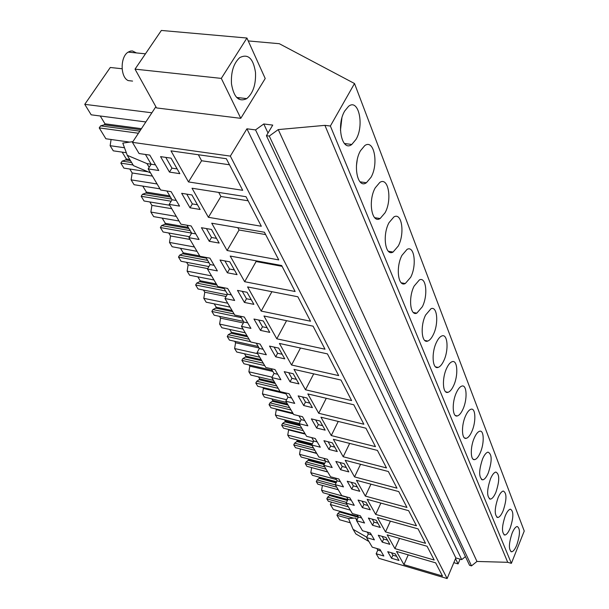 <?xml version="1.0" encoding="UTF-8"?>
<svg xmlns="http://www.w3.org/2000/svg" width="609" height="609" viewBox="0 0 609 609"><rect width="100%" height="100%" fill="white"/><g stroke="black" fill="none" stroke-linecap="round" stroke-linejoin="round"><path stroke-width="0.91" d="M248.236 40.925L279.325 43.711L354.514 83.524L524.242 531.033L511.377 563.348L507.723 562.313L476.961 561.452L471.503 565.883L469.562 565.319L266.422 135.7L272.741 125.096L263.773 123.977L255.536 129.907L246.919 128.803L230.339 156.11L132.435 142.346L139.073 153.544L149.776 155.097L158.766 170.505L148.17 168.899L151.169 164.232L145.437 154.465M465.443 556.611L461.736 559.618L455.829 557.92L447.135 578.55L378.882 558.331L376.164 553.748L383.822 556.009L379.978 549.417L372.259 547.164L366.603 537.618L374.406 539.871L370.386 532.989L362.53 530.736L356.615 520.756L364.555 523.009L360.361 515.808L352.36 513.562L346.171 503.125L354.263 505.363L349.863 497.835L341.71 495.597L335.232 484.665L343.476 486.896L338.87 479.001L330.558 476.771L323.767 465.314L332.171 467.529L327.337 459.247L318.872 457.039L311.739 445.012L320.311 447.212L315.234 438.51L306.593 436.318L299.103 423.681L307.842 425.858L302.506 416.708L293.69 414.539L285.811 401.24L294.726 403.394L289.108 393.757L280.117 391.625L271.812 377.61L280.909 379.727L274.979 369.572L265.806 367.471L257.051 352.687L266.339 354.765L260.073 344.039L250.71 341.984L241.453 326.363L250.938 328.388L244.316 317.045L234.747 315.043L224.957 298.517L234.648 300.481L227.637 288.468L217.855 286.527L207.471 269.011L217.383 270.906L209.938 258.155L199.942 256.29L188.919 237.685L199.052 239.504L191.135 225.947L180.911 224.173L169.188 204.38L179.548 206.101L171.121 191.668L160.662 189.993L148.17 168.899M354.514 83.524L330.367 126.025L324.924 125.355L278.244 129.588L269.277 136.066L266.422 135.7M511.377 563.348L330.367 126.025M355.999 139.415L351.781 144.462C342.045 152.334 336.054 125.195 344.724 110.983L348.531 106.362C358.61 97.95 364.509 125.317 355.999 139.415M436.447 342.349C438.168 338.764 439.987 336.625 441.906 335.917C447.752 333.466 448.924 350.289 443.763 360.794C441.989 364.54 440.109 366.747 438.107 367.417C432.413 369.693 431.218 352.877 436.447 342.349M453.614 385.649C451.825 389.509 449.929 391.732 447.942 392.333C442.652 394.251 441.753 378.341 446.694 368.186C448.437 364.479 450.272 362.302 452.183 361.67C457.603 359.607 458.478 375.509 453.614 385.649M456.385 392.653C458.158 388.831 459.993 386.639 461.888 386.068C466.928 384.332 467.552 399.405 462.954 409.202C461.142 413.161 459.262 415.407 457.29 415.947C452.373 417.553 451.726 402.465 456.385 392.653M465.581 415.848C467.369 411.935 469.196 409.728 471.061 409.218C475.758 407.756 476.177 422.075 471.815 431.56C470.003 435.602 468.123 437.856 466.189 438.335C461.599 439.69 461.165 425.348 465.581 415.848M488.258 473.033C486.439 477.197 484.597 479.466 482.739 479.846C478.697 477.776 478.651 470.765 482.617 458.813C484.406 454.763 486.21 452.54 488.015 452.129C492.118 454.116 492.194 461.089 488.258 473.033M503.179 510.677C501.374 514.925 499.586 517.193 497.812 517.498C494.302 515.465 494.386 508.88 498.055 497.751C499.837 493.61 501.595 491.372 503.323 491.044C506.871 493.016 506.825 499.555 503.179 510.677M505.242 515.884C507.015 511.705 508.743 509.474 510.433 509.177C513.745 511.126 513.646 517.475 510.136 528.231C508.348 532.502 506.581 534.771 504.853 535.037C501.58 533.035 501.709 526.648 505.242 515.884M490.519 478.75C492.308 474.647 494.089 472.417 495.863 472.051C499.669 474.03 499.684 480.783 495.893 492.3C494.082 496.51 492.27 498.779 490.443 499.121C486.682 497.066 486.713 490.275 490.519 478.75M480.242 452.814C478.423 456.917 476.565 459.186 474.662 459.612C470.376 460.747 470.118 447.082 474.32 437.871C476.101 433.89 477.92 431.667 479.763 431.21C484.14 429.977 484.391 443.618 480.242 452.814M433.349 334.539C431.614 338.147 429.748 340.324 427.746 341.063C421.603 343.781 420.05 325.952 425.615 315.02L431.005 308.702C437.315 305.787 438.838 323.638 433.349 334.539M422.334 306.753L416.815 313.155C410.184 316.398 408.197 297.436 414.135 286.07L419.411 279.896C426.239 276.425 428.188 295.426 422.334 306.753M401.955 255.346L407.071 249.355C414.455 245.214 416.921 265.509 410.664 277.301L405.274 283.543C398.103 287.41 395.591 267.176 401.955 255.346M375.213 187.876L379.818 182.418C388.466 176.519 392.318 199.904 385.071 212.754L380.123 218.54C371.756 224.059 367.836 200.795 375.213 187.876M371.018 177.295L366.39 182.746C357.354 189.346 352.504 164.263 360.482 150.727L364.73 145.642C374.078 138.593 378.851 163.851 371.018 177.295M389.006 222.681L393.901 216.926C401.894 211.978 404.985 233.727 398.263 246.028L393.064 252.065C385.314 256.686 382.17 235.028 389.006 222.681M512.108 533.202C513.867 528.993 515.572 526.762 517.224 526.503C520.322 528.422 520.177 534.588 516.79 545.002C515.008 549.295 513.273 551.564 511.59 551.8C508.523 549.828 508.698 543.624 512.108 533.202M507.723 562.313L324.924 125.355M476.961 561.452L278.244 129.588M471.503 565.883L269.277 136.066M268.021 133.013L263.773 123.977M461.736 559.618L255.536 129.907M455.829 557.92L246.919 128.803M447.135 578.55L230.339 156.11M396.512 551.449L403.934 564.627L442.477 576.023L435.656 562.853L396.512 551.449M318.72 413.267L363.862 424.229L353.783 404.779L307.834 393.932L318.72 413.267L326.272 398.286M348.812 471.906L344.115 463.616L335.863 461.455L340.629 469.745L348.812 471.906M408.631 510.677L367.174 499.342L375.669 514.422L416.465 525.788L408.631 510.677M355.321 483.394L347.229 481.224L351.774 489.126L359.797 491.303L355.321 483.394M385.512 531.916L425.531 543.304L418.063 528.878L377.405 517.513L385.512 531.916L390.399 521.144M376.202 520.246L368.407 518.053L372.548 525.255L380.282 527.447L376.202 520.246M434.194 560.029L427.061 546.258L387.172 534.862L394.929 548.633L434.194 560.029M382.246 542.124L389.836 544.317L385.939 537.435L378.288 535.242L382.246 542.124L383.647 539.034L387.469 540.13M356.455 480.295L365.354 496.107L406.957 507.434L398.743 491.577L356.455 480.295M362.401 507.609L370.28 509.794L366.009 502.25L358.069 500.073L362.401 507.609L363.893 504.419L367.851 505.516M354.545 476.9L396.977 488.167L388.352 471.511L345.196 460.305L354.545 476.9L360.551 464.294M192.025 188.227L208.4 217.314L261.322 226.243L246.028 196.707L192.025 188.227M387.743 551.678L391.526 558.263L398.986 560.455L395.249 553.87L387.743 551.678M227.363 272.786L237.053 274.644L229.791 261.824L220.016 260.005L227.363 272.786L229.532 269.033L234.396 269.962M337.279 451.551L332.347 442.834L323.927 440.695L328.929 449.404L337.279 451.551M333.374 439.302L343.194 456.742L386.494 467.933L377.428 450.416L333.374 439.302M260.5 330.398L269.764 332.377L263.309 320.989L253.961 319.032L260.5 330.398L262.487 326.774L267.145 327.756M247.589 286.93L261.192 311.092L310.506 321.209L297.847 296.773L247.589 286.93M290.074 381.835L298.95 383.898L293.18 373.713L284.22 371.657L290.074 381.835L291.909 378.326L296.377 379.354M351.621 400.585L340.979 380.039L294.01 369.381L305.497 389.775L351.621 400.585M278.663 348.089L269.513 346.079L275.694 356.828L284.761 358.853L278.663 348.089M291.544 364.997L338.68 375.616L327.429 353.882L279.409 343.446L291.544 364.997L300.481 348.028M247.048 292.282L237.487 290.386L244.415 302.437L253.884 304.355L247.048 292.282M303.701 405.533L312.402 407.634L306.928 397.974L298.159 395.888L303.701 405.533L305.474 402.077L309.844 403.128M375.471 446.648L365.918 428.203L320.935 417.211L331.266 435.557L375.471 446.648M319.961 420.986L311.374 418.87L316.634 428.028L325.16 430.152L319.961 420.986M278.755 259.906L264.42 232.235L211.726 223.214L227.088 250.512L278.755 259.906M201.442 227.705L209.26 241.301L219.164 243.075L211.445 229.448L201.442 227.705M281.662 265.516L230.21 256.054L244.658 281.708L295.114 291.498L281.662 265.516M276.798 338.81L325 349.201L313.079 326.173L263.963 316.01L276.798 338.81L286.565 320.684M191.904 194.956L181.665 193.319L189.993 207.798L200.133 209.481L191.904 194.956M188.478 181.931L242.709 190.312L226.342 158.713L170.984 150.857L188.478 181.931L201.594 160.753L229.486 164.78M160.563 156.627L169.454 172.088L179.838 173.664L171.053 158.15L160.563 156.627M169.188 204.38L172.05 199.79L166.881 190.99M155.874 106.72L132.435 142.346M376.164 553.748L377.808 550.125L376.849 548.503M366.603 537.618L368.3 533.941L367.204 532.076M356.615 520.756L358.358 517.026L357.118 514.902M346.171 503.125L347.975 499.334L346.559 496.929M335.232 484.665L337.097 480.813L335.506 478.095M323.767 465.314L325.693 461.401L323.904 458.356M311.739 445.012L313.734 441.03L311.732 437.62M299.103 423.681L301.166 419.639L298.935 415.833M285.811 401.24L287.95 397.137L285.461 392.896M271.812 377.61L274.035 373.439L271.264 368.719M257.051 352.687L259.358 348.447L256.275 343.202M241.453 326.363L243.859 322.054L240.441 316.231M224.957 298.517L227.462 294.132L223.67 287.676M207.471 269.011L210.09 264.557L205.888 257.401M188.919 237.685L191.652 233.163L186.993 225.231M455.524 558.636L458.097 563.904L453.827 562.67M458.097 563.904L460.092 559.146M265.212 78.515L240.783 118.336L156.543 107.93L135.031 69.144L161.362 30.45L246.934 38.032L265.212 78.515M172.05 199.79L176.267 200.475M191.652 233.163L195.771 233.894M210.09 264.557L214.117 265.318M227.462 294.132L231.405 294.923M243.859 322.054L247.718 322.869M259.358 348.447L263.141 349.284M274.035 373.439L277.742 374.291M287.95 397.137L291.582 398.004M301.166 419.639L304.728 420.514M313.734 441.03L317.22 441.921M325.693 461.401L329.119 462.3M337.097 480.813L340.454 481.711M347.975 499.334L351.264 500.24M358.358 517.026L361.594 517.932M368.3 533.941L371.475 534.854M377.808 550.125L380.929 551.046M151.169 164.232L155.478 164.872M403.934 564.627L408.228 554.868M340.629 469.745L342.22 466.456L346.338 467.537M339.982 462.536L342.22 466.456M375.669 514.422L380.891 503.087M351.774 489.126L353.311 485.883L357.354 486.972M351.271 482.313L353.311 485.883M372.548 525.255L373.995 522.119L377.884 523.215M372.297 519.15L373.995 522.119M394.929 548.633L399.504 538.386M382.109 536.339L383.647 539.034M365.354 496.107L370.95 484.163M362.028 501.161L363.893 504.419M208.4 217.314L220.915 196.479L248.145 200.795M218.715 192.421L220.915 196.479M391.526 558.263L392.889 555.218L396.642 556.321M391.488 552.774L392.889 555.218M224.888 260.911L229.532 269.033M328.929 449.404L330.58 446.062L334.775 447.135M328.129 441.769L330.58 446.062M343.194 456.742L349.665 443.413M258.627 320.014L262.487 326.774M261.192 311.092L271.911 291.696M288.696 372.685L291.909 378.326M305.497 389.775L313.696 373.85M275.694 356.828L277.605 353.258L282.165 354.271M274.08 347.084L277.605 353.258M244.415 302.437L246.485 298.745L251.251 299.704M242.26 291.338L246.485 298.745M302.536 396.931L305.474 402.077M331.266 435.557L338.246 421.436M316.634 428.028L318.347 424.633L322.633 425.691M315.66 419.928L318.347 424.633M227.088 250.512L239.048 230.004L265.638 234.579M237.784 227.675L239.048 230.004M209.26 241.301L211.521 237.487L216.499 238.37M206.436 228.573L211.521 237.487M244.658 281.708L256.1 261.535L282.081 266.323M255.666 260.736L256.1 261.535M189.993 207.798L192.36 203.924L197.461 204.761M186.773 194.134L192.36 203.924M198.344 154.739L201.594 160.753M169.454 172.088L171.944 168.153L177.158 168.929M165.793 157.388L171.944 168.153M356.707 520.558L355.641 518.061L348.508 518.525L353.06 529.297L355.862 533.941L368.902 541.485M353.06 529.297L366.785 537.214M358.313 523.618L357.247 521.822M111.089 139.491L110.13 145.696L124.495 147.751M133.097 164.986L120.841 163.136L123.901 168.122L148.025 171.814M110.13 145.696L113.289 150.834L126.314 152.73M152.433 176.1L132.183 172.971L129.778 169.02M132.183 172.971L131.102 179.868L157.092 183.964M171.159 201.221L141.189 196.296L144.067 200.993L169.705 205.256M131.102 179.868L134.079 184.71L159.984 188.843M171.753 208.704L151.915 205.378L149.829 201.952M151.915 205.378L150.865 212.061L176.313 216.408M191.607 233.08L160.365 227.553L163.09 231.983L189.513 236.711M150.865 212.061L153.658 216.621L179.038 221.006M189.97 239.451L170.535 235.957L168.731 232.996M170.535 235.957L169.5 242.435L194.438 246.995M209.085 262.844L178.483 257.074L181.056 261.261L208.91 266.567M169.5 242.435L172.149 246.744L197.004 251.334M207.715 268.599L188.128 264.854L186.582 262.319M188.128 264.854L187.123 271.15L211.551 275.892M225.612 290.98L195.618 284.997L198.054 288.963L227.081 294.802M187.123 271.15L189.62 275.222L213.98 279.995M226.099 296.514L204.784 292.213L203.475 290.051M204.784 292.213L203.794 298.326L227.743 303.221M241.248 317.616L211.848 311.45L214.162 315.211L243.471 321.4M203.794 298.326L206.169 302.186L230.05 307.111M243.349 322.968L220.58 318.142L219.476 316.33M220.58 318.142L219.605 324.087L243.09 329.119M250.505 341.641L227.248 336.541L229.441 340.111L258.186 346.452M219.605 324.087L221.859 327.749L245.267 332.803M259.069 347.96L235.569 342.76L234.655 341.261M235.569 342.76L234.617 348.538L257.645 353.692M264.687 365.583L241.88 360.376L243.965 363.771L272.154 370.242M234.617 348.538L236.749 352.025L259.716 357.194M272.87 371.46L249.812 366.161L249.073 364.943M249.812 366.161L248.883 371.787L272.048 377.169M278.176 388.344L255.795 383.053L257.774 386.281L280.094 391.587M248.883 371.787L250.916 375.098L273.449 380.366M286.002 393.817L263.377 388.428L262.799 387.476M263.377 388.428L262.456 393.916L286.603 399.725M291.011 410.009L269.041 404.642L270.936 407.726L292.838 413.1M262.456 393.916L264.397 397.068L286.504 402.412M293.264 413.823L276.296 409.651L275.862 408.936M276.296 409.651L275.397 414.995L300.374 421.2M303.244 430.662L281.678 425.227L283.482 428.165L304.987 433.608M275.397 414.995L277.247 418.002L299.209 423.483M305.284 434.11L288.62 429.893L288.316 429.391M288.62 429.893L287.737 435.108L313.414 441.67M314.914 450.363L293.736 444.882L295.456 447.684L316.581 453.172M287.737 435.108L289.503 437.985L312.326 443.832M316.764 453.477L300.207 448.924M300.397 449.221L299.529 454.322L325.541 461.142M326.066 469.181L305.261 463.655L306.906 466.342L327.657 471.868M299.529 454.322L301.211 457.062L324.78 463.266M327.726 471.99L311.572 467.583M311.648 467.704L310.796 472.683L336.351 479.549M336.724 487.17L316.277 481.612L317.852 484.178L338.246 489.743M310.796 472.683L312.409 475.309L336.602 481.826M322.412 485.426L321.582 490.253L346.696 497.157M346.924 504.389L326.827 498.809L328.342 501.268L348.378 506.848M321.582 490.253L323.12 492.765L347.853 499.586M350.312 510.114L330.337 504.526L331.486 502.143M348.531 518.571L336.944 515.283L339.693 519.766L350.312 522.796M330.337 504.526L333.389 509.489L358.008 516.424M145.856 121.952L91.183 114.812L84.758 104.337L110.29 67.485L122.097 68.756M84.758 104.337L151.885 112.794M129.382 142.064L105.875 138.761L99.221 127.905L138.433 133.242M149.175 167.338L146.959 163.593L151.161 164.217M132.914 141.631L122.797 143.107L127.266 155.333L133.493 165.648L150.522 172.872M127.266 155.333L146.959 163.593M135.64 147.751L134.46 145.757M239.352 97.76L238.568 99.016M240.783 118.336L221.303 78.394L246.934 38.032M255.491 72.342C253.237 58.342 247.992 53.432 239.756 57.604C233.62 63.252 230.864 72.022 231.489 83.897C233.833 97.448 238.926 102.35 246.759 98.612C253.1 93.207 256.008 84.453 255.491 72.342M221.303 78.394L135.031 69.144M356.889 520.17L355.641 518.061M99.221 127.905L100.607 125.857L104.322 124.799L140.763 129.694M100.249 115.999L104.984 123.81L104.322 124.799M336.944 515.283L337.713 513.661L339.616 512.024L358.244 517.269M339.944 511.339L339.616 512.024M326.827 498.809L327.627 497.165L329.591 495.528L347.434 500.453M329.918 494.637L329.591 495.528M316.277 481.612L317.099 479.945L319.139 478.316L336.084 482.899M319.322 477.174L319.139 478.316M305.261 463.655L306.106 461.965L308.215 460.343L324.148 464.545M308.253 458.912L308.618 459.529L308.215 460.343M293.736 444.882L294.611 443.162L296.796 441.555L312.014 445.468M296.667 439.82L297.215 440.726L296.796 441.555M281.678 425.227L282.576 423.483L284.852 421.9L300.344 425.775M284.54 419.822L285.286 421.055L284.852 421.9M269.041 404.642L269.977 402.876L272.337 401.301L288.118 405.13M271.827 398.865L272.786 400.448L272.337 401.301M255.795 383.053L256.762 381.257L259.213 379.704L275.291 383.48M258.482 376.872L259.678 378.844L259.213 379.704M241.88 360.376L242.884 358.556L245.435 357.034L261.824 360.741M244.468 353.76L245.922 356.158L245.435 357.034M227.248 336.541L228.291 334.691L230.956 333.199L247.657 336.83M229.722 329.446L231.458 332.308L230.956 333.199M211.848 311.45L212.929 309.57L215.715 308.116L232.745 311.656M214.185 303.838L216.233 307.21L215.715 308.116M195.618 284.997L196.745 283.086L199.653 281.685L217.017 285.119M197.803 276.821L200.186 280.764L199.653 281.685M178.483 257.074L179.655 255.141L182.692 253.778L206.36 258.201M180.492 248.289L183.256 252.849L182.692 253.778M160.365 227.553L161.583 225.589L164.773 224.295L188.927 228.52M162.177 218.091L165.359 223.343L164.773 224.295M141.189 196.296L142.46 194.301L145.802 193.068L170.459 197.08M142.765 186.095L146.419 192.109L145.802 193.068M120.841 163.136L122.165 161.119L125.69 159.961L130.493 160.685M122.165 152.128L126.329 158.995L125.69 159.961M122.165 161.119L131.613 162.527M142.46 194.301L171.624 199.067M161.583 225.589L190.153 230.613M179.655 255.141L207.639 260.393M196.745 283.086L224.173 288.537M212.929 309.57L234.122 313.993M228.291 334.691L249.073 339.228M242.884 358.556L263.271 363.185M256.762 381.257L276.768 385.969M269.977 402.876L289.618 407.657M282.576 423.483L301.858 428.325M294.611 443.162L313.544 448.049M306.106 461.965L324.704 466.882M317.099 479.945L335.376 484.901M327.627 497.165L346.513 502.395M337.713 513.661L353.715 518.19M356.12 518.868L357.338 519.211M100.607 125.857L139.804 131.148M104.984 123.81L141.425 128.682M329.979 494.736L347.815 499.654M319.527 477.517L336.48 482.084M308.618 459.529L324.551 463.723M297.215 440.726L311.983 444.524M285.286 421.055L299.681 424.648M272.786 400.448L287.448 404.003M259.678 378.844L274.621 382.345M245.922 356.158L261.139 359.592M231.458 332.308L246.972 335.673M216.233 307.21L232.052 310.491M200.186 280.764L216.324 283.946M183.256 252.849L199.722 255.917M165.359 223.343L188.234 227.34M146.419 192.109L169.766 195.892M126.329 158.995L129.786 159.505M132.564 81.088L128.21 80.594C120.194 77.214 120.102 56.759 128.164 52.108L130.524 51.072L132.458 50.966L136.424 52.93M356.44 165.732L357.186 160.152M346.11 143.732L345.318 144.417M340.461 130.349L341.877 118.146M344.374 143.503L351.781 144.462M435.557 366.869L438.107 367.417M445.742 391.846L447.942 392.333M455.387 415.505L457.29 415.947M464.538 437.947L466.189 438.335M481.483 479.534L482.739 479.846M496.853 517.239L497.812 517.498M504.016 534.809L504.853 535.037M489.354 498.84L490.443 499.121M473.223 459.262L474.662 459.612M424.777 340.461L427.746 341.063M413.366 312.486L416.815 313.155M401.255 282.812L405.274 283.543M374.664 217.679L380.123 218.54M360.026 181.832L366.39 182.746M388.375 251.266L393.064 252.065M510.852 551.594L511.59 551.8M246.759 98.612L236.673 97.455M145.452 53.828L128.164 52.108"/></g></svg>
